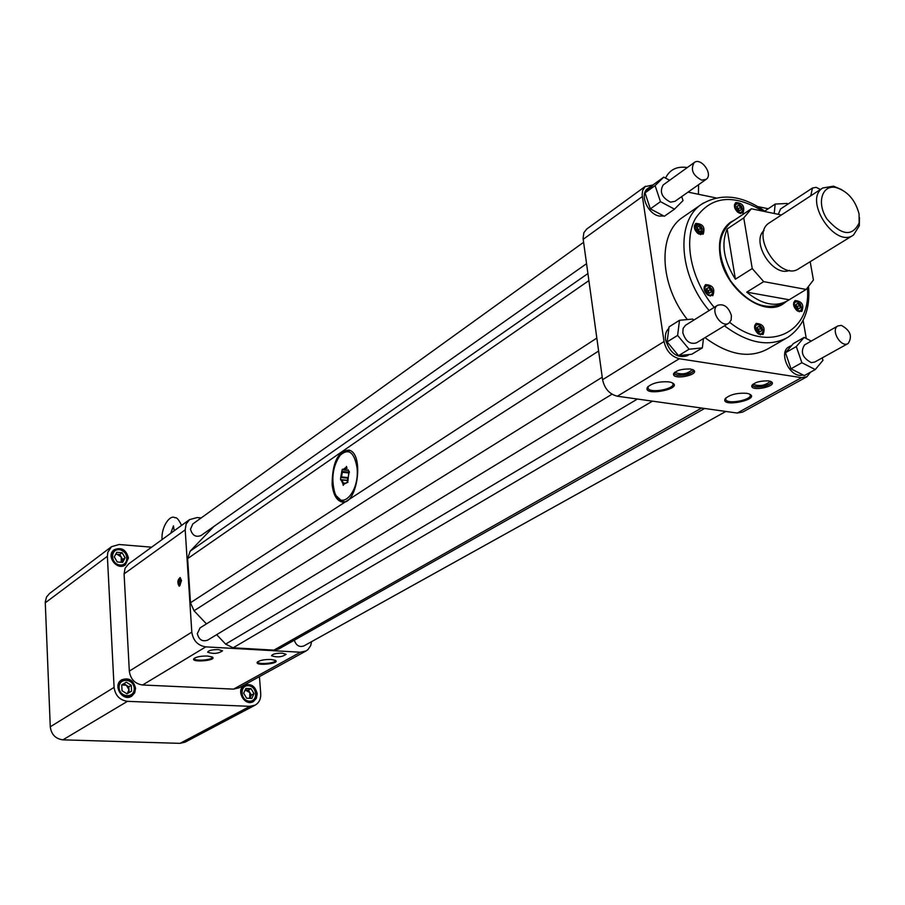 <?xml version="1.0" encoding="UTF-8"?>
<svg xmlns="http://www.w3.org/2000/svg" width="905" height="905" viewBox="0 0 905 905"><rect width="100%" height="100%" fill="white"/><g stroke="black" fill="none" stroke-linecap="round" stroke-linejoin="round"><path stroke-width="1.36" d="M786.502 301.399L783.458 303.718C763.628 318.243 724.339 288.638 720.063 255.334C717.993 240.142 721.432 229.135 730.38 222.313L734.645 219.972M786.569 301.354L783.232 303.356C765.506 311.218 747.915 303.661 730.459 280.686C716.455 255.402 716.5 236.058 730.629 222.653L731.466 222.098M810.179 261.703L813.425 280.007L806.163 289.442L787.474 300.811C775.438 307.406 761.863 304.521 746.749 292.157L789.024 299.736M735.527 219.383L751.376 208.784L743.763 217.913L727.145 228.976C720.98 243.886 723.729 260.629 735.392 279.204L752.236 268.547L763.696 281.636L746.749 292.157M789.477 270.369C773.277 277.654 750.562 241.974 764.046 230.447M781.422 214.971L751.376 208.784M743.763 217.913L752.236 268.547M763.696 281.636L806.163 289.442M727.145 228.976L735.392 279.204M852.985 235.357L799.058 268.536C780.585 282.236 749.589 234.712 769.295 222.89L769.782 222.585M859.501 217.505L859.32 225.752L853.483 235.051C834.987 248.841 803.007 199.79 822.781 187.969L833.516 186.181L841.752 189.665M859.06 213.953C855.372 200.073 847.725 191.272 836.13 187.561C821.978 184.281 816.321 203.116 826.978 219.044C841.56 235.651 852.284 236.929 859.15 222.879L859.06 213.953M797.972 308.616L797.61 306.524L795.914 305.2M739.012 210.514L738.684 208.591L736.862 207.155M699.169 231.635L698.83 229.519L696.85 227.97M708.932 293.005L708.57 290.709L706.567 289.159M759.216 331.705L758.842 329.42L756.987 327.995M795.8 304.578L796.276 307.304L798.459 309.001L800.178 307.994L799.703 305.279L797.52 303.571L795.8 304.578L797.52 303.571M798.459 309.001L800.178 307.994M797.61 306.524L799.703 305.279M741.15 209.892L740.709 207.222L738.503 205.492L736.738 206.408L737.19 209.078L739.396 210.82L741.15 209.892M738.684 208.591L740.709 207.222M736.783 206.645L738.503 205.492M700.843 228.162L698.581 226.397L696.748 227.347L697.189 230.085L699.452 231.85L701.284 230.888L700.843 228.162L698.83 229.519M696.793 227.608L698.581 226.397M708.332 287.643L706.488 288.672L706.929 291.455L709.215 293.22L711.058 292.191L710.617 289.408L708.332 287.643L706.511 288.808M708.57 290.709L710.617 289.408M756.897 327.497L757.361 330.28L759.612 332.011L761.388 330.959L760.924 328.176L758.684 326.445L756.897 327.497L758.684 326.445M759.612 332.011L761.388 330.959M758.842 329.42L760.924 328.176M797.226 301.897L800.371 304.069L801.66 308.435C799.601 316.546 789.352 301.433 797.226 301.897M736.093 209.643C734.453 205.729 735.233 203.817 738.435 203.885L741.568 206.295L742.7 210.118C741.399 213.41 739.204 213.252 736.093 209.643M699.723 233.535C694.203 229.361 693.852 226.454 698.637 224.791L701.364 226.703L702.846 229.893L702.891 230.956L699.723 233.535M712.473 293.277C708.841 300.483 700.063 284.102 708.604 286.071L711.907 289.057L712.473 293.277M762.021 327.531L762.949 331.264C760.551 340.246 749.962 323.096 759.012 324.895L762.021 327.531M731.398 315.585L731.138 320.087L728.887 323.119C721.353 328.594 709.486 309.985 717.529 305.313C723.909 303.469 728.525 306.897 731.398 315.585M841.379 325.381C850.349 330.348 852.634 336.377 848.211 343.459C841.062 348.255 830.236 329.94 837.849 325.947L841.379 325.381M701.669 180.14C692.823 175.446 690.311 169.608 694.146 162.617C700.968 156.859 713.592 174.439 706.16 179.337L701.669 180.14M810.778 195.808L812.464 188.014L816.174 187.346L820.439 189.496M793.538 304.148L794.816 301.953L796.785 301.625L798.979 302.677M801.66 307.123L801.717 308.888L800.439 311.06L797.78 311.196M734.43 206.238L735.573 203.987L738.028 203.648L739.724 204.473M742.632 208.817L742.779 210.571L741.614 212.799L739 213.071M702.744 229.395L702.981 231.397L701.76 233.841L698.83 234.09M694.35 227.438L695.572 224.87L698.253 224.542L700.153 225.549M712.507 290.55L712.529 293.82L711.432 295.268L708.298 295.392M704.067 288.763L705.402 286.059L708.242 285.81L710.244 287.009M762.87 329.692L763.017 331.705L761.648 334.092L758.673 334.16M754.544 327.305L755.913 324.805L758.639 324.623L760.505 325.755M685.549 325.257L683.117 328.368L682.823 332.769C685.583 341.298 690.13 344.658 696.454 342.848L728.672 323.255M848.019 343.561L814.726 362.057L811.299 362.634C802.418 357.837 800.178 351.921 804.579 344.884L804.771 344.771M663.354 184.812L663.184 184.937C659.326 191.86 661.77 197.595 670.515 202.154L674.983 201.329L705.991 179.462M780.596 208.942L778.3 214.327M693.683 320.178L692.755 319.058L679.508 320.291L677.619 335.404L689.101 349.24L702.359 347.859L703.445 338.594M811.265 341.083L804.149 337.395L796.31 346.558L801.864 362.713L815.247 369.568L822.984 360.303L822.159 357.928M669.621 180.287L663.761 177.131L655.096 185.604L660.469 201.668L674.497 209.145L683.037 200.571L681.703 196.589M787.814 204.202L787.192 203.444L775.178 204.066L774.216 213.49M679.508 320.291L669.044 326.875L667.494 339.103L668.693 329.658M677.619 335.404L667.132 341.909L667.494 339.103M702.359 347.859L691.759 354.24L678.546 355.654L689.101 349.24M678.546 355.654L667.132 341.909M796.31 346.558L785.472 352.735L793.323 343.606L804.149 337.395M801.864 362.713L790.97 368.799L785.472 352.735M815.247 369.568L804.307 375.598L790.97 368.799M674.497 209.145L664.315 216.272L650.344 208.874L660.469 201.668M663.761 177.131L653.682 184.439L646.645 191.306L649.462 187.301L652.075 186.011M650.344 208.874L645.027 192.889L655.096 185.604M645.027 192.889L646.645 191.306M764.736 211.114L775.178 204.066M347.045 468.417L343.583 469.865L348.346 470.385M343.583 469.865L342.35 469.22L341.751 471.437L348.866 472.206L348.968 472.998L342.362 472.286L341.558 476.89L348.165 477.602L347.825 478.213L340.699 477.455L341.558 476.89M348.968 472.998L348.165 477.602M348.086 480.566L341.83 479.899L343.346 482.965L345.653 483.213M347.893 482.275L344.024 484.107L346.728 482.535M347.396 480.329L347.825 478.213M348.04 480.498L341.751 479.831M348.866 472.206L348.685 471.562M348.086 469.763L349.421 472.048M796.943 310.63L801.83 311.444C804.251 304.894 802.011 301.263 795.11 300.551C792.61 303.39 793.221 306.75 796.943 310.63M737.79 212.29L743.016 213.105C745.098 206.43 742.688 202.912 735.799 202.573C733.514 205.356 734.181 208.591 737.79 212.29M697.755 233.388L703.174 234.169C705.357 227.291 702.891 223.716 695.775 223.445C693.4 226.318 694.056 229.632 697.755 233.388M707.518 294.872L712.846 295.641C715.278 288.729 712.88 285.052 705.629 284.623C703.095 287.586 703.717 290.991 707.518 294.872M758.005 333.696L763.051 334.499C765.619 327.757 763.334 324.058 756.195 323.39C753.582 326.32 754.193 329.759 758.005 333.696M676.42 353.097L669.259 344.466M689.316 354.5L681.024 355.382M786.943 351.027L791.864 345.291M789.952 365.812L786.502 355.722M801.83 374.331L793.47 370.066M661.713 214.904L652.946 210.254M668.614 213.252L667.72 213.885M649.349 205.899L646.012 195.865M345.891 468.292L346.479 466.414L346.819 468.089M342.701 469.672L345.676 467.647M342.362 472.286L341.751 471.437M340.744 477.433L341.785 471.505M340.699 477.455L340.552 479.854L341.83 479.899M344.296 483.892L342.871 483.745L343.346 482.965M342.893 483.643L340.959 479.707M342.871 483.745L343.244 485.329L344.024 484.107M347.022 482.116L347.984 482.105M347.045 482.184L347.984 480.34L348.821 471.991M753.084 384.127L753.175 384.308C759.748 386.616 765.46 385.587 770.291 381.22M674.87 372.204L674.994 372.464C681.816 375.009 687.63 374.003 692.472 369.444M688.841 354.794L687.325 355.71C677.483 358.663 670.254 353.504 665.639 340.246C664.802 335.031 665.876 331.083 668.852 328.402M803.346 375.1L799.907 375.394C788.017 374.851 779.001 351.909 788.696 347L789.002 346.819M668.037 213.682L665.922 215.141M663.817 216.012L659.406 216.069C647.765 214.395 639.168 194.145 647.686 188.591L647.957 188.387M121.213 562.277L121.225 557.005L117.062 554.279L115.614 554.403M249.69 698.343L249.871 692.597L245.165 690.017M127.266 693.66L128.963 689.712L126.349 685.243L121.722 684.961L123.895 683.694L128.804 686.805L131.27 685.311L131.576 691.126L126.972 693.841L122.028 690.707L121.722 684.881L126.349 682.189L131.27 685.311M357.023 467.693C354.24 452.081 348.629 447.93 340.201 455.215C332.938 465.905 331.072 478.179 334.601 492.06C340.789 512.207 359.919 491.981 357.023 467.693M771.207 381.605C772.191 385.666 752.711 388.946 752.349 384.783M693.377 369.851C694.542 374.195 674.304 377.362 674.135 372.871M115.738 554.177L119.754 554.494L122.707 559.528L121.247 562.277M249.825 698.343L251.341 695.085L248.411 690.108L245.187 689.961M129.121 692.574L128.804 686.805M344.647 501.732L342.316 501.528L336.502 496.053M340.846 454.514L345.54 450.814L350.133 450.566M725.867 397.94L725.787 399.761C728.31 404.818 753.639 399.422 749.94 394.58L749.498 394.082M771.965 382.182C768.752 385.677 763.13 387.261 755.098 386.91L751.817 385.587M648.218 386.424L648.071 388.426C650.605 393.811 676.465 388.55 672.72 383.381L672.2 382.792M694.169 370.496C691.058 374.07 685.413 375.654 677.234 375.27L673.569 373.731M786.366 338.176L768.074 348.764C750.177 358.595 729.747 355.326 706.794 338.968L705.052 337.622M687.37 319.556C659.372 284.611 657.55 234.01 682.472 217.472L683.841 216.533M119.754 554.494L122.141 552.729L116.745 552.299L114.29 556.914L117.254 561.971L122.661 562.39L125.094 557.763L122.707 559.528M122.141 552.729L125.094 557.763M254 693.66L251.058 688.66L245.9 688.433L243.671 693.196L246.613 698.208L251.782 698.434L254 693.66L251.341 695.085M248.411 690.108L251.058 688.66M123.895 683.694L126.349 682.189M746.534 393.29L748.525 393.72C763.187 399.06 719.928 408.279 725.188 398.732C729.826 394.603 736.942 392.793 746.534 393.29M768.73 380.869C758.492 380.813 752.881 382.804 751.908 386.842C754.103 391.107 775.291 386.435 772.112 382.374L768.73 380.869M668.863 381.865L671.091 382.363C686.657 388.222 641.588 397.385 647.528 387.182C652.211 383.075 659.326 381.299 668.863 381.865M690.549 368.98C680.187 368.867 674.564 370.88 673.671 375.043C675.888 379.591 697.517 375.021 694.293 370.677L690.549 368.98M803.108 320.381L806.276 338.493M806.627 376.921L742.609 412.103L737.258 413.053L617.357 396.22C609.518 394.252 604.597 388.754 602.583 379.727L664.044 341.536L642.131 194.711L642.663 190.491L645.005 186.668L653.206 184.903M688.038 192.12L716.047 197.924M757.813 206.589L768.141 208.727M664.044 341.536C666.216 350.869 671.306 356.604 679.316 358.742L617.357 396.22M737.258 413.053L801.513 377.656L679.316 358.742M801.513 377.656L806.932 376.752L810.507 372.181M119.29 549.697C109.878 548.837 110.682 564.347 120.105 565.003C129.517 565.783 128.657 550.376 119.29 549.697M249.407 701.183C258.389 701.624 257.224 686.035 248.275 685.707C239.293 685.187 240.413 700.866 249.407 701.183M119.087 687.664C119.551 697.846 134.845 698.468 134.2 688.343C133.736 678.241 118.498 677.517 119.087 687.664M180.548 579.981L179.507 579.392L178.624 581.282L178.783 583.759L179.824 584.347L180.548 579.981M180.638 581.429L178.624 581.282M180.05 583.849L178.783 583.759M343.085 501.687L343.685 501.924M349.228 450.17L348.583 450.271M602.583 379.727L583.069 238.411L583.872 232.676L586.768 229.01M117.548 565.557L124.72 564.675C129.46 557.627 127.526 552.457 118.906 549.154L113.894 550.591L111.157 557.028M246.002 701.398L249.09 702.201L252.653 701.364C261.409 696.963 252.45 680.73 244.169 685.967L240.685 691.42M122.605 695.741L126.915 697.065L131.055 695.945C140.162 690.741 130.003 674.519 121.428 680.571L117.944 688.049M181.339 580.739C180.661 577.345 179.654 577.119 178.308 580.048L177.991 583.012L179.903 585.625L181.339 580.739M332.124 484.435C333.198 494.107 336.208 499.877 341.14 501.732C356.819 507.682 365.077 453.688 349.002 450.09C337.927 451.075 332.305 462.523 332.124 484.435M178.557 579.336L180.152 577.537C177.471 579.89 177.165 582.786 179.235 586.214L178.172 584.211M194.337 658.229L194.315 658.67C194.858 661.555 213.535 659.869 212.155 657.064L212.087 656.928M257.812 661.702L257.801 662.121C258.389 664.904 276.692 663.094 275.278 660.39L275.222 660.288M206.453 623.884L194.043 610.773L190.48 602.741L187.629 558.611L190.163 551.168L213.931 526.439M704.61 408.472L278.774 648.976L273.955 650.118L233.139 647.799L225.628 644.134L216.668 634.677M192.81 523.961L190.491 529.187C192.233 535.455 195.774 537.547 201.091 535.489L586.531 263.694M294.317 640.197C296.139 645.548 299.329 647.46 303.888 645.932L725.855 411.447M200.118 627.832L197.324 633.636C198.919 639.79 202.369 641.95 207.664 640.14L611.995 394.218M179.235 586.214L181.532 580.614L180.163 577.537M218.365 649.575C211.996 649.598 208.422 650.469 207.652 652.2C213.422 654.134 218.377 653.682 222.506 650.831L218.365 649.575M207.494 656.034L212.155 656.962C218.365 660.458 190.355 662.992 193.896 658.614C196.385 656.815 200.91 655.955 207.494 656.034M282.247 653.15C275.912 653.195 272.348 654.066 271.568 655.786C277.269 657.596 282.111 657.109 286.104 654.315L282.247 653.15M270.957 659.474L275.301 660.322C281.342 663.637 254.079 666.34 257.371 662.098C259.848 660.277 264.373 659.394 270.957 659.474M129.325 671.125L191.803 632.131L185.197 529.855L124.087 573.872L129.325 671.125C130.524 679.214 134.947 683.841 142.594 684.995L233.558 689.124L239.158 687.789L305.845 651.068M191.803 632.131C193.15 640.661 197.81 645.57 205.786 646.871L142.594 684.995M233.558 689.124L300.392 652.222L205.786 646.871M300.392 652.222L306.184 650.887L308.028 649.519L310.664 645.672L311.591 641.645M185.197 529.855L186.136 524.018L189.53 519.628L197.166 517.558L201.182 517.92M128.442 557.944C126.089 549.516 121.281 546.824 114.019 549.855C105.466 555.919 117.401 571.44 125.467 564.754L128.442 557.944M257.201 693.739C255.278 686.058 251.013 683.241 244.407 685.266C235.311 689.949 244.667 706.929 253.389 701.545L256.364 698.355L257.201 693.739M135.569 688.332C133.499 680.096 128.849 677.279 121.598 679.859C112.163 685.402 122.775 702.325 131.791 696.115L134.698 692.845L135.569 688.332M128.646 563.883L125.06 568.306L124.087 573.872M151.621 547.186L119.121 544.505L111.485 546.699L107.797 552.322L107.378 556.281L114.087 687.381C115.286 695.549 119.743 700.199 127.469 701.33L249.904 706.33L255.255 705.086C259.113 702.71 260.945 698.977 260.742 693.897L259.441 676.623M49.56 593.488L46.528 597.006L45.25 602.051L50.273 726.794C51.325 734.498 55.533 738.842 62.898 739.838L179.993 743.356L185.14 742.134L254.916 705.267M345.699 467.546L346.887 467.681M729.769 322.406L729.962 322.553C768.526 353.516 811.265 332.825 807.43 288.39M762.847 211.148C733.322 193.432 710.81 195.944 695.323 218.671C683.139 241.115 691.228 280.245 714.203 307.395M808.606 287.27C810.303 309.872 803.402 326.547 787.904 337.294C769.963 347.135 749.419 343.753 726.274 327.146L724.52 325.777M709.135 310.551C678.773 275.244 675.435 221.487 701.296 204.451L703.4 203.037M642.312 196.566L583.171 239.316M190.163 551.168L587.899 273.559M588.872 280.618L187.629 558.611M190.48 602.741L596.825 338.074M598.612 351.027L194.043 610.773M225.628 644.134L637.403 399.037M652.494 401.153L233.139 647.799M273.955 650.118L701.556 408.042M107.378 556.281L45.261 602.821M50.273 726.794L114.087 687.381M127.469 701.33L62.898 739.838M179.993 743.356L249.904 706.33M751.331 208.806L730.629 222.653M822.781 187.969L769.295 222.89M836.13 187.561L833.516 186.181M859.15 222.879L859.32 225.752M717.529 305.313L685.334 325.381M837.849 325.947L804.579 344.884M694.146 162.617L663.184 184.937M812.464 188.014L780.438 209.044M794.816 301.953L793.696 302.621M800.337 311.116L799.217 311.773M735.573 203.987L734.509 204.711M741.523 212.856L740.448 213.58M695.572 224.87L694.429 225.65M701.658 233.909L700.504 234.678M705.402 286.059L704.192 286.828M711.319 295.335L710.108 296.105M755.913 324.805L754.713 325.517M761.546 334.16L760.347 334.861M698.434 194.281L698.581 184.688M687.336 167.527C677.053 166.068 669.847 169.473 665.718 177.753L665.526 178.081M348.368 470.442L343.368 469.899M348.018 480.397L341.434 479.695M348.006 482.06L347.181 481.969M349.477 472.161L348.889 472.093M788.696 347L790.608 345.902M647.686 188.591L649.462 187.301M682.472 217.472L701.296 204.451C720.844 192.641 742.258 195.05 765.528 211.702M725.606 398.562L725.787 399.761M647.89 387.159L648.071 388.426M725.731 398.076L725.188 398.732M751.738 385.813L751.908 386.842M648.048 386.582L647.528 387.182M673.501 373.946L673.671 375.043M645.559 186.204L586.497 229.214M343.38 501.958L341.14 501.732M122.922 565.987L124.528 564.811M112.288 551.779L113.894 550.591M250.742 702.382L252.438 701.488M242.483 686.895L244.169 685.967M129.008 697.178L130.806 696.092M119.63 681.68L121.428 680.571M583.578 242.314L192.663 524.063M602.232 377.193L199.937 627.946M162.086 539.572C160.943 527.061 170.151 514.04 175.038 517.818C176.599 517.06 178.771 519.594 181.566 525.42M174.201 530.771L173.466 525.873M170.762 533.271L173.206 526.518M189.53 519.628L128.363 564.087M111.485 546.699L49.289 593.691"/></g></svg>
